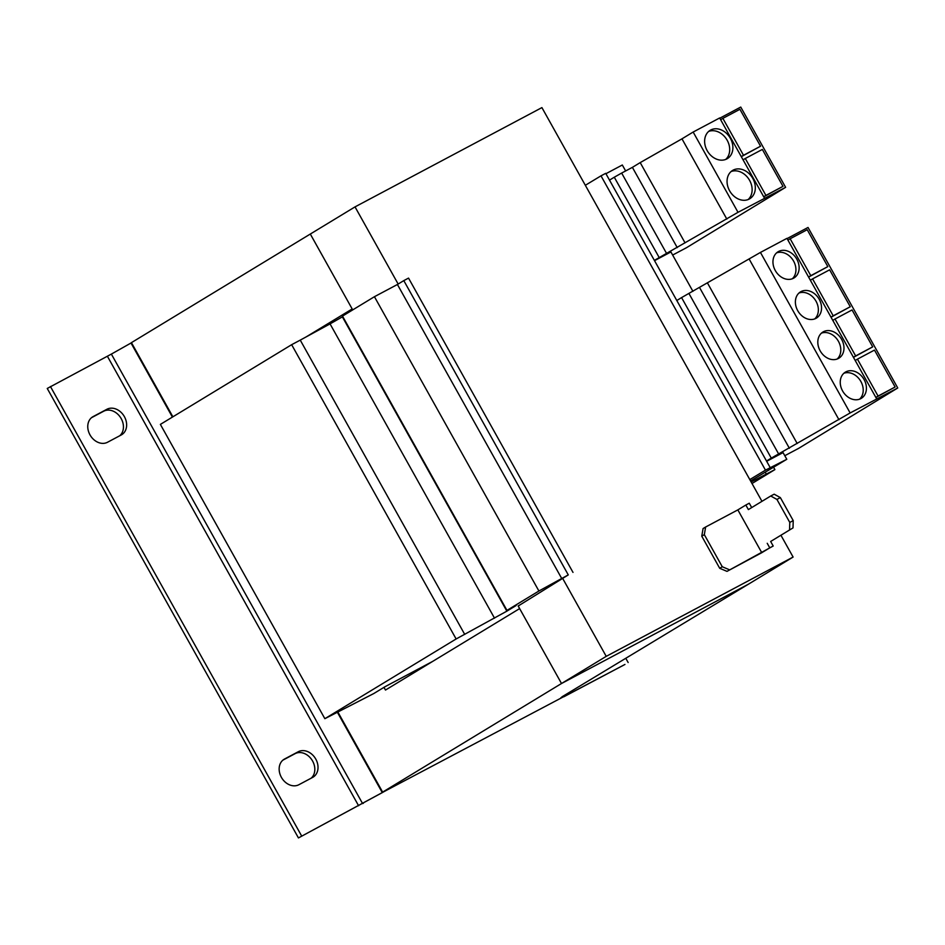 <?xml version="1.0" encoding="UTF-8"?>
<svg xmlns="http://www.w3.org/2000/svg" width="945" height="945" viewBox="0 0 945 945"><rect width="100%" height="100%" fill="white"/><g stroke="black" fill="none" stroke-linecap="round" stroke-linejoin="round"><path stroke-width="1.42" d="M315.772 759.083A14.718 11.671 58.7 0 0 298.289 751.724L284.539 759.024A14.718 11.671 58.7 0 0 284.079 759.296A14.718 11.671 58.7 0 0 281.563 777.64A14.718 11.671 58.7 0 0 298.892 784.716L312.641 777.404A14.718 11.671 58.7 0 0 313.102 777.144A14.718 11.671 58.7 0 0 315.772 759.083M311.094 778.231A14.718 11.671 58.7 0 0 312.582 761.032A14.718 11.671 58.7 0 0 295.088 753.661L282.886 760.146M124.386 416.639A14.718 11.671 58.7 0 0 106.891 409.279L93.153 416.58A14.718 11.671 58.7 0 0 92.693 416.839A14.718 11.671 58.7 0 0 90.177 435.196A14.718 11.671 58.7 0 0 107.506 442.26L121.255 434.96A14.718 11.671 58.7 0 0 121.716 434.7A14.718 11.671 58.7 0 0 124.386 416.639M119.708 435.787A14.718 11.671 58.7 0 0 121.184 418.576A14.718 11.671 58.7 0 0 103.702 411.217L91.5 417.702M729.587 190.76A16.561 13.124 58.7 0 0 749.775 198.745A16.561 13.124 58.7 0 0 752.787 178.428A16.561 13.124 58.7 0 0 732.599 170.443A16.561 13.124 58.7 0 0 729.587 190.76M748.097 199.572A16.561 13.124 58.7 0 0 749.598 180.365A16.561 13.124 58.7 0 0 731.087 171.553M707.155 150.621A16.561 13.124 58.7 0 0 727.355 158.618A16.561 13.124 58.7 0 0 730.355 138.301A16.561 13.124 58.7 0 0 710.168 130.315A16.561 13.124 58.7 0 0 707.155 150.621M725.665 159.445A16.561 13.124 58.7 0 0 727.166 140.238A16.561 13.124 58.7 0 0 708.655 131.426M797.734 310.692A15.333 12.155 58.7 0 0 816.433 318.087A15.333 12.155 58.7 0 0 819.209 299.281A15.333 12.155 58.7 0 0 800.509 291.875A15.333 12.155 58.7 0 0 797.734 310.692M814.732 318.902A15.333 12.155 58.7 0 0 816.019 301.219A15.333 12.155 58.7 0 0 799.009 293.009M775.302 270.565A15.333 12.155 58.7 0 0 794.001 277.96A15.333 12.155 58.7 0 0 796.789 259.143A15.333 12.155 58.7 0 0 778.089 251.748A15.333 12.155 58.7 0 0 775.302 270.565M792.312 278.775A15.333 12.155 58.7 0 0 793.587 261.092A15.333 12.155 58.7 0 0 776.589 252.87M842.586 390.946A15.333 12.155 58.7 0 0 861.285 398.353A15.333 12.155 58.7 0 0 864.073 379.536A15.333 12.155 58.7 0 0 845.373 372.141A15.333 12.155 58.7 0 0 842.586 390.946M859.596 399.168A15.333 12.155 58.7 0 0 860.871 381.473A15.333 12.155 58.7 0 0 843.873 373.263M820.154 350.819A15.333 12.155 58.7 0 0 838.853 358.214A15.333 12.155 58.7 0 0 841.641 339.409A15.333 12.155 58.7 0 0 822.941 332.014A15.333 12.155 58.7 0 0 820.154 350.819M837.164 359.029A15.333 12.155 58.7 0 0 838.451 341.346A15.333 12.155 58.7 0 0 821.441 333.136M654.377 260.383L738.01 212.306L785.614 187.334L686.59 247.649L672.651 255.055M719.795 118.196L740.75 107.068L785.614 187.334M760.548 146.215L743.502 155.275L722.866 118.361L739.923 109.301L760.548 146.215L741.305 156.681M782.98 186.354L765.922 195.414L745.286 158.488L762.343 149.428L782.98 186.354L763.737 196.82M766.667 461.314L783.051 452.608L786.795 459.294L750.578 480.958M654.531 260.655L670.915 251.949L692.921 291.332M605.934 173.703L622.318 164.997L625.637 170.939M749.798 479.576L765.474 470.137L786.795 459.294M751.145 481.985L774.9 469.606L752.007 483.509M765.296 472.346L766.312 474.177M773.612 467.303L774.9 469.606M432.656 661.405L384.993 686.731L373.818 693.524L324.856 718.684L456.128 638.974L506.863 611.155L516.206 605.485L506.969 610.387L538.91 591.003L568.276 574.903L518.191 606.005M456.128 638.974L291.651 344.689L160.378 424.399L324.856 718.684M291.651 344.689L300.25 340.117L464.727 634.414M300.25 340.117L330.053 323.887L494.518 618.172M342.787 316.622L330.053 323.887M538.91 591.003L374.433 296.706L342.492 316.103L506.969 610.387M374.433 296.706L397.42 284.492L561.885 578.789M397.42 284.492L403.798 280.618L568.276 574.903M403.798 280.618L408.535 278.102L573.001 572.398M585.333 185.291L600.996 175.841L765.474 470.137M600.996 175.841L605.721 173.337L770.199 467.621M767.222 543.292L769.762 547.84L773.199 546.021L770.659 541.473L793.009 527.901L770.659 541.473M789.571 529.72L789.784 522.431L793.221 520.601L793.009 527.901M780.357 497.602L776.92 499.421L770.73 496.007L774.168 494.188L780.357 497.602L793.221 520.601M776.92 499.421L789.784 522.431M770.73 496.007L748.381 509.591L745.829 505.043L737.844 509.887L761.776 552.695L727 571.371L719.712 568.299L722.264 566.74L729.552 569.811M745.829 505.043L749.267 503.212L751.7 507.571M769.762 547.84L761.776 552.695M737.844 509.887L705.631 527.003L704.32 534.646L722.264 566.74M704.32 534.646L701.769 536.193L719.712 568.299M773.199 546.021L727 571.371M701.769 536.193L703.068 528.562L705.631 527.003M780.913 535.236L793.103 557.054L606.229 656.35L562.795 578.647M398.152 284.043L355.025 206.884L310.314 234.041L352.178 308.956L306.026 336.975M761.965 501.334L541.91 107.6L355.025 206.884M606.229 656.35L561.507 683.507L518.132 605.899M793.103 557.054L748.393 584.211L561.507 683.507L382.63 792.111L337.767 711.821M352.709 309.901L310.303 234.041L131.438 342.645L172.876 416.804M383.977 687.346L385.489 690.051L519.632 608.592L561.507 683.507L748.381 584.211L561.991 696.819L569.091 693.819L386.954 790.055L298.443 837.931L382.985 792.241M337.27 712.081L382.205 792.477L390.155 788.118L382.63 792.111M131.485 342.752L111.368 354.091L362.573 803.545L363.353 803.309M298.443 837.931L47.25 388.466L111.368 354.091M50.439 386.529L301.644 835.994M570.78 692.047L571.193 692.779L569.091 693.819L568.76 693.228M571.193 692.779L624.952 664.453L563.799 696.808M628.153 662.516L625.933 658.559M609.513 180.117L614.285 177.211L659.149 257.477M614.285 177.211L621.645 173.065L666.508 253.319M621.645 173.065L632.394 167.359L677.246 247.614M632.394 167.359L640.202 162.611L685.054 242.877M640.202 162.611L681.971 138.832L726.835 219.098M681.971 138.832L693.157 132.04L738.01 212.306M693.157 132.04L719.665 117.96L764.517 198.214M720.645 119.708L722.866 118.361M741.27 156.634L743.502 155.275M676.797 300.51L681.569 297.604L771.285 458.124L850.146 412.953L897.75 387.982L798.726 448.308L784.787 455.714M766.513 461.03L771.285 458.124M827.832 266.608L810.786 275.668L790.15 238.754L807.207 229.694L827.832 266.608L808.589 277.074M787.079 238.589L808.034 227.461L897.75 387.982M850.264 306.747L833.207 315.807L812.57 278.881L829.627 269.821L850.264 306.747L831.021 317.213M681.569 297.604L760.441 252.433L786.949 238.353L876.665 398.873M688.929 293.458L778.645 453.978M699.678 287.752L789.382 448.273M707.486 283.004L797.202 443.524M749.255 259.225L838.971 419.745M760.441 252.433L850.146 412.953M872.696 346.874L855.638 355.934L835.002 319.008L852.059 309.948L872.696 346.874L853.453 357.34M895.128 387.001L878.07 396.061L857.434 359.147L874.491 350.087L895.128 387.001L875.873 397.467M832.781 320.367L835.002 319.008M853.418 357.281L855.638 355.934M855.213 360.494L857.434 359.147M875.85 397.408L878.07 396.061M787.929 240.101L790.15 238.754M808.566 277.027L810.786 275.668M810.349 280.228L812.57 278.881M830.986 317.154L833.207 315.807M743.065 159.835L745.286 158.488M763.702 196.761L765.922 195.414M298.289 751.724L295.088 753.661M106.891 409.279L103.702 411.217M342.385 316.87L506.863 611.155M131.012 343.023L172.403 417.088M107.399 356.265L358.592 805.731M566.138 694.61L560.905 697.705M93.153 416.58L92.244 417.135M284.539 759.024L283.63 759.579"/></g></svg>
